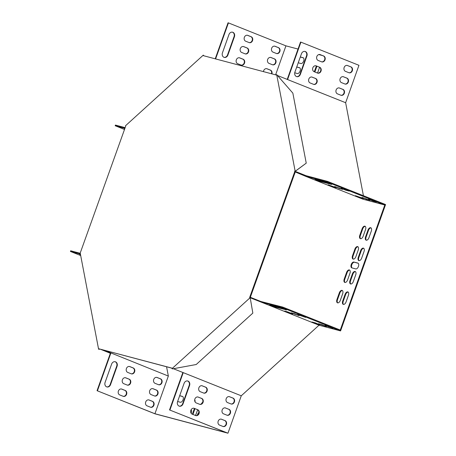 <?xml version="1.0" encoding="UTF-8"?>
<svg xmlns="http://www.w3.org/2000/svg" width="456" height="456" viewBox="0 0 456 456"><rect width="100%" height="100%" fill="white"/><g stroke="black" fill="none" stroke-linecap="round" stroke-linejoin="round"><path stroke-width="0.68" d="M295.072 170.743L249.637 297.512L250.184 297.728L295.619 170.96L295.072 170.743L276.695 74.624L276.256 75.023L203.393 55.678L203.29 55.13L125.542 125.731L125.651 126.278L80.21 253.046L98.587 349.165L99.134 349.382L99.573 348.982L171.906 368.186M99.573 348.982L171.889 368.112L171.997 368.653L249.74 298.059L250.287 298.275L250.184 297.728M294.633 171.142L295.18 171.359L306.238 163.145L292.849 93.121L276.695 74.624M99.032 348.766L98.587 349.165M249.637 297.512L249.74 298.059M295.619 170.96L306.238 163.145M171.997 368.653L172.539 368.87L196.205 364.521L252.841 313.09L250.287 298.275M203.29 55.13L203.923 55.82M99.653 349.005L99.134 349.382M215.608 58.921L228.433 22.903L285.929 45.851L298.024 49.06M318.79 54.572L322.386 55.529M285.929 45.851L275.601 74.847M166.571 366.772L168.344 376.063L110.808 352.887L110.363 353.286L100.183 349.148M182.856 372.489L169.524 409.933L227.02 432.881L154.932 413.74L168.344 376.063M295.625 171.034L295.288 171.975L305.571 176.29L363.073 199.238L384.796 205.006L340.273 330.041L282.771 307.093L282.538 307.76L260.969 302.037L319.018 325.202L340.581 330.925L282.538 307.76M195.077 401.907A3.101 1.733 -68.2 0 0 194.689 399.844M202.635 402.357A3.101 1.733 -68.2 0 0 201.324 403.965M296.748 66.969L299.455 67.688A3.101 1.733 111.8 0 1 299.569 67.727A3.101 1.733 111.8 0 1 300.065 71.153A3.101 1.733 111.8 0 1 297.38 73.524L294.73 72.817M198.884 412.498A3.101 1.733 -68.2 0 0 197.323 415.211M191.127 413.25A3.101 1.733 -68.2 0 0 191.087 409.807M313.677 66.49A3.101 1.733 -68.2 0 0 314.287 66.04M355.726 268.909A3.101 1.733 -68.2 0 0 358.41 266.538A3.101 1.733 -68.2 0 0 357.914 263.112A3.101 1.733 -68.2 0 0 357.806 263.072L353.959 262.052A3.101 1.733 -68.2 0 0 351.274 264.429A3.101 1.733 -68.2 0 0 351.77 267.849A3.101 1.733 -68.2 0 0 351.884 267.889L355.726 268.909M317.513 73.045A3.101 1.733 -68.2 0 0 317.724 72.538L319.588 67.294M316.373 65.983L314.355 71.643A3.101 1.733 -68.2 0 0 314.315 71.774M194.427 408.445L192.854 412.862A3.101 1.733 -68.2 0 0 192.563 414.316M195.276 415.399A3.101 1.733 -68.2 0 0 196.222 413.752L197.642 409.762M344.212 279.083A3.101 1.733 -68.2 0 0 344.747 282.412A3.101 1.733 -68.2 0 0 347.58 279.973L349.952 273.304A3.101 1.733 -68.2 0 0 349.421 269.98A3.101 1.733 -68.2 0 0 346.588 272.414L344.212 279.083L344.759 279.3A3.101 1.733 -68.2 0 0 345.038 282.475M352.522 255.742A3.101 1.733 -68.2 0 0 353.058 259.071A3.101 1.733 -68.2 0 0 355.891 256.637L358.262 249.968A3.101 1.733 -68.2 0 0 357.732 246.639A3.101 1.733 -68.2 0 0 354.899 249.073L352.522 255.742L353.069 255.958A3.101 1.733 -68.2 0 0 353.349 259.133M359.795 235.319L362.172 228.65A3.101 1.733 111.8 0 1 365.005 226.216A3.101 1.733 111.8 0 1 365.535 229.545L363.164 236.214A3.101 1.733 111.8 0 1 360.331 238.648A3.101 1.733 111.8 0 1 359.795 235.319L360.343 235.535L362.719 228.866A3.101 1.733 111.8 0 1 365.262 226.364M358.291 257.275A3.101 1.733 -68.2 0 0 358.826 260.598A3.101 1.733 -68.2 0 0 361.659 258.164L364.03 251.495A3.101 1.733 -68.2 0 0 363.5 248.172A3.101 1.733 -68.2 0 0 360.667 250.606L358.291 257.275L358.838 257.492A3.101 1.733 -68.2 0 0 359.117 260.667M349.98 280.611A3.101 1.733 -68.2 0 0 350.516 283.94A3.101 1.733 -68.2 0 0 353.343 281.506L355.72 274.837A3.101 1.733 -68.2 0 0 355.19 271.508A3.101 1.733 -68.2 0 0 352.357 273.942L349.98 280.611L350.527 280.833A3.101 1.733 -68.2 0 0 350.801 284.008M348.447 295.26L346.075 301.929A3.101 1.733 111.8 0 1 343.243 304.363A3.101 1.733 111.8 0 1 342.707 301.034L345.084 294.365A3.101 1.733 111.8 0 1 347.917 291.931A3.101 1.733 111.8 0 1 348.447 295.26M365.564 236.852L367.941 230.183A3.101 1.733 111.8 0 1 370.774 227.749A3.101 1.733 111.8 0 1 371.304 231.072L368.927 237.741A3.101 1.733 111.8 0 1 366.1 240.175A3.101 1.733 111.8 0 1 365.564 236.852L366.111 237.069L368.488 230.4A3.101 1.733 111.8 0 1 371.03 227.897M342.678 293.727L340.307 300.396A3.101 1.733 111.8 0 1 337.474 302.83A3.101 1.733 111.8 0 1 336.944 299.507L339.315 292.837A3.101 1.733 111.8 0 1 342.148 290.404A3.101 1.733 111.8 0 1 342.678 293.727M300.31 56.966L303.018 57.684A3.101 1.733 111.8 0 1 303.132 57.724A3.101 1.733 111.8 0 1 303.628 61.15A3.101 1.733 111.8 0 1 300.943 63.521L298.235 62.803M179.698 395.683L182.411 396.401A3.101 1.733 111.8 0 1 182.52 396.435A3.101 1.733 111.8 0 1 183.016 399.861A3.101 1.733 111.8 0 1 180.331 402.238L177.623 401.514M345.637 102.714L287.588 79.549L300.909 42.146L358.952 65.311L345.637 102.714L363.415 195.709M384.796 205.006L327.3 182.058L327.533 181.391L385.577 204.556L340.581 330.925M169.524 409.933L227.954 433.2L241.27 395.797L319.018 325.202M227.954 433.2L155.091 413.854L97.048 390.689L154.932 413.74M296.725 67.038L299.791 67.847M198.616 413.638A3.101 1.733 -68.2 0 0 198.229 414.344M358.137 263.237L354.506 262.268A3.101 1.733 -68.2 0 0 351.907 264.434A3.101 1.733 -68.2 0 0 352.095 267.946M316.92 66.2L314.902 71.86A3.101 1.733 -68.2 0 0 314.862 71.991M194.974 408.667L193.401 413.079A3.101 1.733 -68.2 0 0 193.11 414.532M349.678 270.129A3.101 1.733 -68.2 0 0 347.136 272.631L344.759 279.3M357.988 246.787A3.101 1.733 -68.2 0 0 355.446 249.29L353.069 255.958M360.622 238.716A3.101 1.733 111.8 0 1 360.343 235.535M363.757 248.32A3.101 1.733 -68.2 0 0 361.215 250.823L358.838 257.492M355.446 271.662A3.101 1.733 -68.2 0 0 352.904 274.164L350.527 280.833M343.533 304.431A3.101 1.733 111.8 0 1 343.254 301.256L345.631 294.587A3.101 1.733 111.8 0 1 348.173 292.085M366.385 240.244A3.101 1.733 111.8 0 1 366.111 237.069M337.765 302.898A3.101 1.733 111.8 0 1 337.486 299.723L339.862 293.054A3.101 1.733 111.8 0 1 342.405 290.552M300.287 57.034L303.354 57.849M179.675 395.745L182.742 396.56M110.808 352.887L103.888 350.128M241.27 395.797L173.405 368.716M287.588 79.549L277.989 75.713M305.531 176.067L305.97 175.668L295.727 171.576M295.174 171.382L295.288 171.975M287.223 79.401L300.527 42.043L300.909 42.146M228.433 22.903L228.046 22.8L215.221 58.818M296.542 76.579A3.545 2.935 104.9 0 0 299.991 74.203L306.523 55.86A3.545 2.935 104.9 0 0 304.893 51.403M321.64 61.845A3.101 2.565 104.9 0 0 324.718 59.497A3.101 2.565 104.9 0 0 323.281 55.883L319.867 54.52A3.101 2.565 104.9 0 0 319.816 54.503M313.625 84.349A3.101 2.565 104.9 0 0 316.703 82A3.101 2.565 104.9 0 0 315.267 78.392L311.853 77.03A3.101 2.565 104.9 0 0 311.801 77.007M317.632 73.097A3.101 2.565 104.9 0 0 320.71 70.748A3.101 2.565 104.9 0 0 319.274 67.14L315.86 65.778A3.101 2.565 104.9 0 0 315.808 65.755M340.94 95.253A3.101 2.565 104.9 0 0 344.018 92.904A3.101 2.565 104.9 0 0 342.581 89.29L339.167 87.928A3.101 2.565 104.9 0 0 339.116 87.911M348.954 72.743A3.101 2.565 104.9 0 0 352.032 70.395A3.101 2.565 104.9 0 0 350.596 66.787L347.181 65.425A3.101 2.565 104.9 0 0 347.13 65.402M344.947 83.995A3.101 2.565 104.9 0 0 348.025 81.647A3.101 2.565 104.9 0 0 346.588 78.039L343.174 76.676A3.101 2.565 104.9 0 0 343.123 76.659M306.905 55.963A3.545 2.935 104.9 0 0 305.087 51.448A3.545 2.935 104.9 0 0 301.445 53.785L294.912 72.122A3.545 2.935 104.9 0 0 296.736 76.636A3.545 2.935 104.9 0 0 300.379 74.299L306.905 55.963L306.523 55.86M320.255 54.623A3.101 2.565 104.9 0 0 320.009 54.543A3.101 2.565 104.9 0 0 316.772 56.732A3.101 2.565 104.9 0 0 318.174 60.46L321.588 61.822A3.101 2.565 104.9 0 0 321.833 61.902A3.101 2.565 104.9 0 0 325.065 59.713A3.101 2.565 104.9 0 0 323.669 55.985L319.867 54.52M312.24 77.132A3.101 2.565 104.9 0 0 311.995 77.053A3.101 2.565 104.9 0 0 308.758 79.241A3.101 2.565 104.9 0 0 310.16 82.969L313.574 84.331A3.101 2.565 104.9 0 0 313.819 84.411A3.101 2.565 104.9 0 0 317.051 82.217A3.101 2.565 104.9 0 0 315.655 78.495L311.853 77.03M316.247 65.881A3.101 2.565 104.9 0 0 316.002 65.795A3.101 2.565 104.9 0 0 312.765 67.99A3.101 2.565 104.9 0 0 314.167 71.712L317.581 73.074A3.101 2.565 104.9 0 0 317.826 73.154A3.101 2.565 104.9 0 0 321.058 70.965A3.101 2.565 104.9 0 0 319.662 67.243L315.86 65.778M339.555 88.031A3.101 2.565 104.9 0 0 339.31 87.951A3.101 2.565 104.9 0 0 336.072 90.145A3.101 2.565 104.9 0 0 337.474 93.868L340.888 95.23A3.101 2.565 104.9 0 0 341.134 95.31A3.101 2.565 104.9 0 0 344.365 93.121A3.101 2.565 104.9 0 0 342.969 89.393L339.167 87.928M347.569 65.527A3.101 2.565 104.9 0 0 347.324 65.447A3.101 2.565 104.9 0 0 344.092 67.636A3.101 2.565 104.9 0 0 345.488 71.358L348.903 72.721A3.101 2.565 104.9 0 0 349.148 72.806A3.101 2.565 104.9 0 0 352.38 70.612A3.101 2.565 104.9 0 0 350.983 66.889L347.181 65.425M343.562 76.779A3.101 2.565 104.9 0 0 343.317 76.699A3.101 2.565 104.9 0 0 340.085 78.888A3.101 2.565 104.9 0 0 341.481 82.616L344.896 83.978A3.101 2.565 104.9 0 0 345.141 84.058A3.101 2.565 104.9 0 0 348.373 81.869A3.101 2.565 104.9 0 0 346.976 78.141L343.174 76.676M305.571 176.29L327.3 182.058M327.533 181.391L305.97 175.668M315.05 179.356L325.63 182.161L331.7 184.441L320.517 181.534L315.05 179.356M345.773 190.203L341.116 188.242L349.136 191.092L345.773 190.203L345.91 189.81M332.794 186.755L328.143 184.8L336.157 187.65L332.794 186.755L332.937 186.361M339.281 188.476L334.63 186.521L342.65 189.371L339.281 188.476L339.424 188.083M360.109 197.659L355.458 195.698L363.472 198.548L360.109 197.659L360.251 197.266M373.088 201.102L368.431 199.147L376.451 201.997L373.088 201.102L373.225 200.708M366.595 199.38L361.944 197.425L369.964 200.275L366.595 199.38L366.738 198.987M260.866 301.49L260.969 302.037L250.726 297.95L250.623 297.403L260.866 301.49L282.771 307.093M250.196 297.796L250.623 297.403M250.298 298.338L250.726 297.95M183.226 372.632L169.911 410.035M179.197 406.125A3.545 2.935 104.9 0 0 182.645 403.748L189.177 385.405A3.545 2.935 104.9 0 0 187.547 380.948M195.687 415.564A3.101 2.565 104.9 0 0 198.759 413.216A3.101 2.565 104.9 0 0 197.328 409.608L193.914 408.24A3.101 2.565 104.9 0 0 193.863 408.223M203.701 393.055A3.101 2.565 104.9 0 0 206.773 390.707A3.101 2.565 104.9 0 0 205.342 387.098L201.928 385.736A3.101 2.565 104.9 0 0 201.877 385.713M199.694 404.307A3.101 2.565 104.9 0 0 202.766 401.958A3.101 2.565 104.9 0 0 201.335 398.35L197.921 396.988A3.101 2.565 104.9 0 0 197.87 396.971M231.015 403.959A3.101 2.565 104.9 0 0 234.093 401.611A3.101 2.565 104.9 0 0 232.657 397.997L229.243 396.635A3.101 2.565 104.9 0 0 229.191 396.617M223.001 426.463A3.101 2.565 104.9 0 0 226.079 424.114A3.101 2.565 104.9 0 0 224.643 420.506L221.228 419.144A3.101 2.565 104.9 0 0 221.177 419.121M227.008 415.211A3.101 2.565 104.9 0 0 230.086 412.862A3.101 2.565 104.9 0 0 228.65 409.254L225.235 407.892A3.101 2.565 104.9 0 0 225.184 407.869M177.566 401.668A3.545 2.935 104.9 0 0 179.39 406.182A3.545 2.935 104.9 0 0 183.033 403.845L189.559 385.508A3.545 2.935 104.9 0 0 187.741 380.994A3.545 2.935 104.9 0 0 184.099 383.331L177.566 401.668M194.296 408.342A3.101 2.565 104.9 0 0 194.056 408.262A3.101 2.565 104.9 0 0 190.819 410.457A3.101 2.565 104.9 0 0 192.221 414.179L195.635 415.541A3.101 2.565 104.9 0 0 195.875 415.621A3.101 2.565 104.9 0 0 199.112 413.432A3.101 2.565 104.9 0 0 197.71 409.705L193.914 408.24M202.31 385.839A3.101 2.565 104.9 0 0 202.071 385.759A3.101 2.565 104.9 0 0 198.833 387.948A3.101 2.565 104.9 0 0 200.235 391.67L203.65 393.038A3.101 2.565 104.9 0 0 203.895 393.118A3.101 2.565 104.9 0 0 207.127 390.923A3.101 2.565 104.9 0 0 205.724 387.201L201.928 385.736M198.303 397.09A3.101 2.565 104.9 0 0 198.064 397.011A3.101 2.565 104.9 0 0 194.826 399.2A3.101 2.565 104.9 0 0 196.228 402.927L199.642 404.29A3.101 2.565 104.9 0 0 199.882 404.369A3.101 2.565 104.9 0 0 203.119 402.181A3.101 2.565 104.9 0 0 201.717 398.453L197.921 396.988M229.624 396.737A3.101 2.565 104.9 0 0 229.385 396.657A3.101 2.565 104.9 0 0 226.147 398.846A3.101 2.565 104.9 0 0 227.55 402.574L230.964 403.936A3.101 2.565 104.9 0 0 231.209 404.016A3.101 2.565 104.9 0 0 234.441 401.827A3.101 2.565 104.9 0 0 233.044 398.099L229.243 396.635M221.61 419.246A3.101 2.565 104.9 0 0 221.371 419.167A3.101 2.565 104.9 0 0 218.133 421.355A3.101 2.565 104.9 0 0 219.535 425.083L222.95 426.445A3.101 2.565 104.9 0 0 223.195 426.525A3.101 2.565 104.9 0 0 226.427 424.331A3.101 2.565 104.9 0 0 225.025 420.609L221.228 419.144M225.617 407.995A3.101 2.565 104.9 0 0 225.378 407.909A3.101 2.565 104.9 0 0 222.14 410.104A3.101 2.565 104.9 0 0 223.543 413.826L226.957 415.188A3.101 2.565 104.9 0 0 227.202 415.268A3.101 2.565 104.9 0 0 230.434 413.079A3.101 2.565 104.9 0 0 229.032 409.357L225.235 407.892M286.328 310.046L280.867 307.863L269.684 304.956L275.755 307.236L286.402 309.835M300.96 315.432L297.597 314.543L305.617 317.393L300.96 315.432M287.987 311.989L284.618 311.095L292.638 313.945L287.987 311.989M294.473 313.711L291.11 312.822L299.125 315.672L294.473 313.711M315.301 322.888L311.932 321.999L319.952 324.849L315.301 322.888M328.274 326.336L324.911 325.442L332.931 328.291L328.274 326.336M321.788 324.615L318.425 323.72L326.439 326.57L321.788 324.615M222.437 52.879L228.969 34.542A3.545 2.935 -75.1 0 1 232.606 32.205A3.545 2.935 -75.1 0 1 234.43 36.719L227.897 55.062A3.545 2.935 -75.1 0 1 224.261 57.393A3.545 2.935 -75.1 0 1 222.437 52.879M249.113 42.579L245.698 41.217A3.101 2.565 -75.1 0 1 244.296 37.495A3.101 2.565 -75.1 0 1 247.534 35.3A3.101 2.565 -75.1 0 1 247.773 35.38L251.188 36.742A3.101 2.565 -75.1 0 1 252.59 40.47A3.101 2.565 -75.1 0 1 249.352 42.659A3.101 2.565 -75.1 0 1 249.113 42.579M241.099 65.088L237.684 63.726A3.101 2.565 -75.1 0 1 236.282 59.998A3.101 2.565 -75.1 0 1 239.52 57.809A3.101 2.565 -75.1 0 1 239.759 57.889L243.173 59.252A3.101 2.565 -75.1 0 1 244.576 62.974A3.101 2.565 -75.1 0 1 241.338 65.168A3.101 2.565 -75.1 0 1 241.099 65.088M245.106 53.831L241.691 52.468A3.101 2.565 -75.1 0 1 240.289 48.746A3.101 2.565 -75.1 0 1 243.527 46.558A3.101 2.565 -75.1 0 1 243.766 46.637L247.18 48A3.101 2.565 -75.1 0 1 248.583 51.722A3.101 2.565 -75.1 0 1 245.345 53.916A3.101 2.565 -75.1 0 1 245.106 53.831M263.448 71.62A3.101 2.565 -75.1 0 1 266.834 68.708A3.101 2.565 -75.1 0 1 267.073 68.788L270.488 70.15A3.101 2.565 -75.1 0 1 271.896 73.866M276.427 53.483L273.013 52.121A3.101 2.565 -75.1 0 1 271.611 48.393A3.101 2.565 -75.1 0 1 274.848 46.204A3.101 2.565 -75.1 0 1 275.088 46.284L278.502 47.646A3.101 2.565 -75.1 0 1 279.904 51.368A3.101 2.565 -75.1 0 1 276.672 53.563A3.101 2.565 -75.1 0 1 276.427 53.483M272.42 64.735L269.006 63.373A3.101 2.565 -75.1 0 1 267.604 59.645A3.101 2.565 -75.1 0 1 270.841 57.456A3.101 2.565 -75.1 0 1 271.081 57.536L274.495 58.898A3.101 2.565 -75.1 0 1 275.897 62.626A3.101 2.565 -75.1 0 1 272.665 64.815A3.101 2.565 -75.1 0 1 272.42 64.735M232.412 32.159A3.545 2.935 -75.1 0 1 234.048 36.617L227.515 54.959A3.545 2.935 -75.1 0 1 224.067 57.336M247.34 35.26A3.101 2.565 -75.1 0 1 247.391 35.277L250.806 36.645A3.101 2.565 -75.1 0 1 252.236 40.253A3.101 2.565 -75.1 0 1 249.164 42.602M239.326 57.764A3.101 2.565 -75.1 0 1 239.377 57.787L242.791 59.149A3.101 2.565 -75.1 0 1 244.222 62.757A3.101 2.565 -75.1 0 1 241.15 65.105M243.333 46.512A3.101 2.565 -75.1 0 1 243.384 46.535L246.799 47.897A3.101 2.565 -75.1 0 1 248.229 51.505A3.101 2.565 -75.1 0 1 245.157 53.854M266.64 68.668A3.101 2.565 -75.1 0 1 266.692 68.685L270.106 70.053A3.101 2.565 -75.1 0 1 271.508 73.764M274.654 46.159A3.101 2.565 -75.1 0 1 274.706 46.181L278.12 47.544A3.101 2.565 -75.1 0 1 279.556 51.152A3.101 2.565 -75.1 0 1 276.478 53.5M270.647 57.416A3.101 2.565 -75.1 0 1 270.699 57.433L274.113 58.795A3.101 2.565 -75.1 0 1 275.549 62.409A3.101 2.565 -75.1 0 1 272.471 64.752M124.511 129.464L115.18 125.742L115.419 125.075L125.155 127.657M115.18 125.742L124.915 128.324M80.689 255.542L70.423 251.444L80.41 254.095M80.262 253.325L70.657 250.777L70.423 251.444M124.687 128.98L124.437 128.809L124.739 128.831M97.43 390.792L110.848 353.115M110.363 353.286L97.048 390.689M117.084 366.265L110.551 384.607A3.545 2.935 -75.1 0 1 106.915 386.939A3.545 2.935 -75.1 0 1 105.091 382.424L111.623 364.087A3.545 2.935 -75.1 0 1 115.26 361.75A3.545 2.935 -75.1 0 1 117.084 366.265L116.702 366.162L110.17 384.505A3.545 2.935 -75.1 0 1 106.721 386.882M123.16 396.298L119.746 394.936A3.101 2.565 -75.1 0 1 118.343 391.214A3.101 2.565 -75.1 0 1 121.581 389.019A3.101 2.565 -75.1 0 1 121.82 389.099L125.235 390.467A3.101 2.565 -75.1 0 1 126.637 394.189A3.101 2.565 -75.1 0 1 123.399 396.378A3.101 2.565 -75.1 0 1 123.16 396.298M131.174 373.795L127.76 372.432A3.101 2.565 -75.1 0 1 126.358 368.704A3.101 2.565 -75.1 0 1 129.595 366.516A3.101 2.565 -75.1 0 1 129.835 366.595L133.249 367.958A3.101 2.565 -75.1 0 1 134.651 371.68A3.101 2.565 -75.1 0 1 131.413 373.874A3.101 2.565 -75.1 0 1 131.174 373.795M127.167 385.046L123.753 383.684A3.101 2.565 -75.1 0 1 122.35 379.956A3.101 2.565 -75.1 0 1 125.588 377.767A3.101 2.565 -75.1 0 1 125.827 377.847L129.242 379.21A3.101 2.565 -75.1 0 1 130.644 382.937A3.101 2.565 -75.1 0 1 127.406 385.126A3.101 2.565 -75.1 0 1 127.167 385.046M158.488 384.693L155.074 383.331A3.101 2.565 -75.1 0 1 153.672 379.609A3.101 2.565 -75.1 0 1 156.91 377.414A3.101 2.565 -75.1 0 1 157.149 377.494L160.563 378.856A3.101 2.565 -75.1 0 1 161.965 382.584A3.101 2.565 -75.1 0 1 158.728 384.773A3.101 2.565 -75.1 0 1 158.488 384.693M150.474 407.202L147.06 405.84A3.101 2.565 -75.1 0 1 145.658 402.112A3.101 2.565 -75.1 0 1 148.895 399.923A3.101 2.565 -75.1 0 1 149.135 400.003L152.549 401.365A3.101 2.565 -75.1 0 1 153.951 405.088A3.101 2.565 -75.1 0 1 150.714 407.282A3.101 2.565 -75.1 0 1 150.474 407.202M154.481 395.945L151.067 394.582A3.101 2.565 -75.1 0 1 149.665 390.86A3.101 2.565 -75.1 0 1 152.902 388.672A3.101 2.565 -75.1 0 1 153.142 388.751L156.556 390.114A3.101 2.565 -75.1 0 1 157.958 393.836A3.101 2.565 -75.1 0 1 154.721 396.03A3.101 2.565 -75.1 0 1 154.481 395.945M115.066 361.705A3.545 2.935 -75.1 0 1 116.702 366.162M121.381 388.979A3.101 2.565 -75.1 0 1 121.438 389.002L124.853 390.364A3.101 2.565 -75.1 0 1 126.283 393.973A3.101 2.565 -75.1 0 1 123.211 396.321M129.396 366.47A3.101 2.565 -75.1 0 1 129.453 366.493L132.867 367.855A3.101 2.565 -75.1 0 1 134.298 371.463A3.101 2.565 -75.1 0 1 131.225 373.812M125.389 377.728A3.101 2.565 -75.1 0 1 125.446 377.745L128.86 379.107A3.101 2.565 -75.1 0 1 130.291 382.721A3.101 2.565 -75.1 0 1 127.218 385.069M156.716 377.374A3.101 2.565 -75.1 0 1 156.767 377.391L160.181 378.759A3.101 2.565 -75.1 0 1 161.612 382.367A3.101 2.565 -75.1 0 1 158.54 384.716M148.696 399.878A3.101 2.565 -75.1 0 1 148.753 399.901L152.167 401.263A3.101 2.565 -75.1 0 1 153.598 404.871A3.101 2.565 -75.1 0 1 150.526 407.219M152.709 388.626A3.101 2.565 -75.1 0 1 152.76 388.649L156.174 390.011A3.101 2.565 -75.1 0 1 157.605 393.619A3.101 2.565 -75.1 0 1 154.533 395.968M80.518 254.67L79.68 254.511L80.581 254.978M342.707 301.034L343.254 301.256M345.084 294.365L345.631 294.587M367.941 230.183L368.488 230.4M352.904 274.164L352.357 273.942M361.215 250.823L360.667 250.606M362.172 228.65L362.719 228.866M336.944 299.507L337.486 299.723M339.315 292.837L339.862 293.054M355.446 249.29L354.899 249.073M347.136 272.631L346.588 272.414M321.839 325.082L321.976 324.689M328.326 326.804L328.468 326.41M315.347 323.361L315.489 322.968M294.525 314.184L294.661 313.791M288.032 312.457L288.175 312.064M301.011 315.905L301.148 315.512M275.755 307.236L275.994 306.569M320.517 181.534L320.756 180.867M193.401 413.079L192.854 412.862M314.902 71.86L314.355 71.643M354.506 262.268L353.959 262.052M271.081 57.536L270.699 57.433M274.495 58.898L274.113 58.795M346.976 78.141L346.588 78.039M275.088 46.284L274.706 46.181M278.502 47.646L278.12 47.544M350.983 66.889L350.596 66.787M267.073 68.788L266.692 68.685M270.488 70.15L270.106 70.053M342.969 89.393L342.581 89.29M156.174 390.011L156.556 390.114M152.76 388.649L153.142 388.751M228.65 409.254L229.032 409.357M152.167 401.263L152.549 401.365M148.753 399.901L149.135 400.003M224.643 420.506L225.025 420.609M160.181 378.759L160.563 378.856M156.767 377.391L157.149 377.494M232.657 397.997L233.044 398.099M243.766 46.637L243.384 46.535M247.18 48L246.799 47.897M319.662 67.243L319.274 67.14M239.759 57.889L239.377 57.787M243.173 59.252L242.791 59.149M315.655 78.495L315.267 78.392M247.773 35.38L247.391 35.277M251.188 36.742L250.806 36.645M323.669 55.985L323.281 55.883M128.86 379.107L129.242 379.21M125.446 377.745L125.827 377.847M201.335 398.35L201.717 398.453M132.867 367.855L133.249 367.958M129.453 366.493L129.835 366.595M205.342 387.098L205.724 387.201M124.853 390.364L125.235 390.467M121.438 389.002L121.82 389.099M197.328 409.608L197.71 409.705M234.43 36.719L234.048 36.617M227.897 55.062L227.515 54.959M300.379 74.299L299.991 74.203M110.17 384.505L110.551 384.607M182.645 403.748L183.033 403.845M189.177 385.405L189.559 385.508"/></g></svg>
